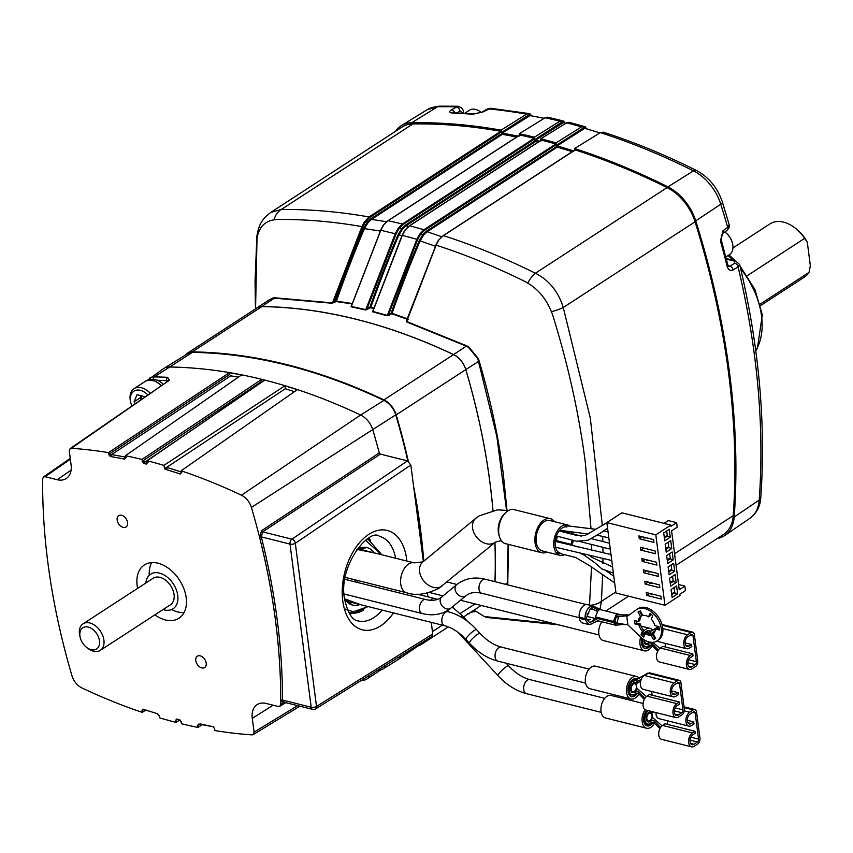 <?xml version="1.0" encoding="UTF-8"?>
<svg xmlns="http://www.w3.org/2000/svg" width="853" height="853" viewBox="0 0 853 853"><rect width="100%" height="100%" fill="white"/><g stroke="black" fill="none" stroke-linecap="round" stroke-linejoin="round"><path stroke-width="1.28" d="M200.21 655.84A6.749 4.51 -123 0 0 197.32 656.202A6.749 4.51 -123 0 0 196.265 662.472A6.749 4.51 -123 0 0 201.777 667.899A6.749 4.51 -123 0 0 204.677 667.526A6.749 4.51 -123 0 0 205.722 661.256A6.749 4.51 -123 0 0 200.21 655.84M121.584 515.276A6.749 4.51 -123 0 0 118.684 515.649A6.749 4.51 -123 0 0 117.639 521.908A6.749 4.51 -123 0 0 123.152 527.335A6.749 4.51 -123 0 0 126.052 526.962A6.749 4.51 -123 0 0 127.097 520.703A6.749 4.51 -123 0 0 121.584 515.276M154.883 614.874A31.753 21.208 -123 0 0 165.365 619.95A31.753 21.208 -123 0 0 178.991 618.201A31.753 21.208 -123 0 0 183.907 588.741A31.753 21.208 -123 0 0 157.997 563.215A31.753 21.208 -123 0 0 144.37 564.963A31.753 21.208 -123 0 0 137.642 588.346M151.61 562.607A31.753 21.208 -123 0 0 149.275 575.274M171.56 609.543A31.753 21.208 -123 0 0 177.701 611.921A31.753 21.208 -123 0 0 184.088 612.539M349.837 614.363A43.61 26.358 104.1 0 0 352.289 613.083M407.841 461.025A613.755 409.888 -123 0 0 395.739 414.846A17.092 11.42 -123 0 0 383.925 400.398A613.755 409.888 -123 0 0 286.672 365.116A613.755 409.888 -123 0 0 192.351 352.417A17.092 11.42 -123 0 0 187.799 353.622L164.117 368.24A17.742 11.857 57 0 1 168.841 367.003A614.416 410.325 57 0 1 263.257 379.702A614.416 410.325 57 0 1 360.616 415.027A17.742 11.857 57 0 1 372.878 430.019A614.416 410.325 57 0 1 379.265 452.922L380.353 454.105L407.446 460.897L410.826 465.024L295.319 543.276L316.506 706.433L432.759 633.971L431.255 622.381M229.606 374.478L230.736 375.821L111.572 454.606L108.821 454.329L229.606 374.478L229.372 372.708L241.58 374.915L125.402 455.726A611.079 408.097 57 0 1 141.961 459.436L142.44 461.665L144.946 461.516L144.093 463.51A606.984 405.367 57 0 1 145.074 463.755A606.984 405.367 57 0 1 146.066 464L148.027 462.294M142.302 461.238L261.903 381.227L261.658 379.372L264.729 380.139L147.249 460.769A611.079 408.097 57 0 1 163.925 465.375L164.565 468.777L285.297 388.744L284.902 385.769L297.239 389.704L181.124 470.803A611.079 408.097 57 0 1 241.431 495.22A14.416 9.628 57 0 1 251.39 507.407A611.079 408.097 57 0 1 280.712 704.333L279.773 706.284L278.185 706.465L266.253 703.48A21.261 14.192 -123 0 0 257.318 704.525A21.261 14.192 -123 0 0 252.285 718.354L254.077 732.141L253.17 734.614L252.04 734.881A611.079 408.097 57 0 1 214.956 730.573L214.498 728.409L213.005 726.66A3.807 2.42 99.4 0 0 213.421 726.809M202.236 724.794L197.885 727.428A611.079 408.097 57 0 1 181.465 723.749L180.985 721.467L179.269 719.665A606.984 405.367 57 0 1 177.296 719.175L177.627 719.303A3.807 2.292 104.2 0 0 177.978 719.346M280.712 704.333L283.143 702.851L280.744 700.153A1.269 0.661 180 0 1 282.514 700.057L284.177 702.062M280.744 700.153A611.079 408.097 -123 0 0 259.6 537.337L261.583 530.662L379.265 452.922M179.972 719.975L176.049 722.384A611.079 408.097 57 0 1 159.543 717.831L159.053 715.486L157.219 713.62A3.807 2.218 106.7 0 0 157.474 713.726A3.807 2.218 106.7 0 0 157.613 713.758M145.874 710.08L142.142 712.33A611.079 408.097 57 0 1 81.931 687.944A14.416 9.628 57 0 1 71.972 675.768A611.079 408.097 57 0 1 42.65 478.842L43.503 476.944L45.177 476.71L57.108 479.695A21.261 14.192 -123 0 0 66.417 478.405A21.261 14.192 -123 0 0 71.076 464.821L69.285 451.024L70.106 448.603L71.321 448.294A611.079 408.097 57 0 1 108.502 452.612L229.372 372.708M192.351 352.417L154.297 376.909A614 410.048 57 0 1 167.636 377.314L169.363 380.257L71.321 448.294M261.658 379.372L141.961 459.436M284.902 385.769L163.925 465.375M167.487 381.024A3.807 1.653 -7.4 0 0 166.719 380.737L169.363 380.257L70.106 448.603M284.241 702.275L283.143 702.851A1.269 0.981 74.5 0 1 283.633 702.115M181.124 470.803L181.22 472.807L180.282 474.033L181.828 472.199M125.402 455.726L125.498 457.901L124.57 459.095L126.201 457.325M108.821 454.329L108.502 452.612M147.249 460.769L147.334 462.891L146.396 464.064L147.334 462.891M199.89 724.336L197.736 725.636L197.885 727.428M177.968 719.388L175.857 720.135L176.049 722.384M144.008 709.472L142.003 710.688L142.142 712.33M192.789 429.517L145.522 461.644A607.954 406.017 57 0 1 146.503 461.889A607.954 406.017 57 0 1 147.345 462.091M110.368 456.515A3.807 2.42 -80.6 0 1 111.732 454.638L110.368 456.515A606.984 405.367 57 0 1 124.154 459.042A3.807 2.367 -78.7 0 1 125.508 457.197M124.154 459.042L125.498 457.901M164.565 468.777L166.143 469.555A606.984 405.367 57 0 1 180.186 474.001A3.807 2.164 -71.6 0 1 181.241 472.498M180.186 474.001L181.22 472.807M166.143 469.555A3.807 2.218 -73.3 0 1 167.604 467.7A607.954 406.017 57 0 1 181.209 471.997M165.823 467.359L167.604 467.7M157.219 713.62A606.984 405.367 57 0 1 143.176 709.174A3.807 2.164 108.4 0 0 143.389 709.269A3.807 2.164 108.4 0 0 143.624 709.323M157.816 713.854L143.389 709.269L142.003 710.688M179.802 719.847L179.759 719.825A3.807 2.303 103.9 0 1 179.599 719.793L177.627 719.303A3.807 2.292 104.2 0 1 177.296 719.175M213.005 726.66A606.984 405.367 57 0 1 199.207 724.133A3.807 2.367 101.3 0 0 199.613 724.282A3.807 2.367 101.3 0 0 200.05 724.304M213.463 726.82L200.05 723.877M175.857 720.135L176.539 719.068M199.144 724.208L197.736 725.636M198.728 724.08L197.789 725.199M143.005 709.12L142.035 710.293M142.44 461.665L143.752 463.403M108.939 454.702L110.261 456.494M147.185 380.417L163.797 368.443A17.742 11.857 57 0 1 164.117 368.24M400.825 655.797A17.742 11.857 57 0 1 397.647 659.902L420.625 644.175A17.092 11.42 -123 0 0 422.608 642.213M397.647 659.902A17.742 11.857 57 0 1 397.338 660.105L382.453 669.285A17.337 11.579 57 0 0 385.844 665.137M410.826 465.024L423.355 561.509A613.755 409.888 -123 0 0 414.547 493.716M427.939 596.833L427.46 593.102M432.759 633.971L431.874 636.445L315.578 708.928A3.807 2.57 -121.9 0 0 316.506 706.433A3.807 1.653 172.6 0 1 311.196 707.244L290.009 544.086L261.317 536.9A612.347 408.95 57 0 1 282.514 700.057L311.196 707.244A3.807 2.303 -75.9 0 0 312.646 709.387A3.807 3.807 0 0 0 315.578 708.928M380.353 454.105L262.671 531.856L261.317 536.9L259.6 537.337M167.636 377.314A2.538 1.695 92.8 0 0 166.708 380.641A611.462 408.352 -123 0 0 157.517 380.31M285.297 388.744L294.466 391.644M230.736 375.821L238.328 377.175M370.479 540.439A43.61 26.358 104.1 0 0 368.922 538.158M268.482 300.363L272.981 297.953L274.901 297.804L332.457 302.911L361.917 226.61L364.434 221.844L367.408 222.036L370.959 218.731L501.745 133.686L500.796 131.287A739.05 493.556 57 0 0 412.873 123.93A41.829 27.936 57 0 0 401.998 127.086L270.785 212.418M362.738 226.951L333.736 302.037L335.592 300.874A732.45 442.728 -75.9 0 1 363.623 228.252L367.334 222.089L365.18 222.356L362.738 226.951L361.917 226.61C332.755 221.503 304.286 219.136 276.489 219.488L273.952 219.839C264.526 221.364 258.875 227.495 257.02 238.211A18.126 9.234 -173.1 0 1 256.87 236.292C259.237 221.343 264.537 217.451 270.753 212.44L281.298 209.486C309.767 209.177 339.014 211.661 369.05 216.961L364.434 221.844L365.18 222.356L369.637 217.6L369.05 216.961L500.796 131.287M519.893 135.03L388.136 220.703L402.403 223.987L398.202 228.305L398.905 228.828L396.08 233.925L380.811 230.278L351.34 306.398L365.788 309.65L395.28 233.583L398.202 228.305L401.944 228.412L405.367 225.203L535.162 140.798L534.17 138.293A739.05 493.556 57 0 0 519.893 135.03L519.498 135.286M396.08 233.925L366.993 308.903L369.967 307.08A732.45 442.718 -75.9 0 1 398.116 234.596L401.838 228.476L398.905 228.775L402.957 224.606L402.403 223.987L534.17 138.293M589.519 605.353L591.502 567.181M591.545 550.164L591.46 544.417M591.001 528.679L585.286 462.145C579.048 413.94 568.141 364.743 552.552 314.565L551.39 311.697C546.325 299.094 538.467 289.562 527.804 283.111L525.779 281.906C495.902 267.064 466.005 254.812 436.118 245.152L406.678 321.496L466.74 345.849L468.83 346.99L478.309 358.601L479.151 361.022C490.475 399.481 498.536 437.258 503.334 474.343L507.002 510.286M508.569 544.417L507.706 584.913M474.055 610.13L484.355 616.559L553.97 623.682M575.231 149.925L443.453 235.62C474.065 245.515 504.709 258.054 535.407 273.227L667.089 187.596A739.05 493.556 57 0 0 575.231 149.925L574.783 150.181M556.295 144.637L424.527 230.331L420.326 234.65L423.141 234.308L426.607 231.099L556.678 146.513L555.761 144.008A739.05 493.556 57 0 0 541.42 140.116L541.005 140.382M538.232 142.046A735.883 491.445 -123 0 0 538.2 142.035A735.883 491.445 -123 0 0 535.716 141.417L405.921 225.821L408.406 226.44M255.964 308.594A17.742 11.857 57 0 1 256.892 307.89A17.742 11.857 57 0 1 261.786 306.547A614.821 410.592 57 0 1 453.561 354.581A17.742 11.857 57 0 1 465.823 369.584A614.821 410.592 57 0 1 492.991 510.425M506.522 510.211L496.872 436.608L477.851 358.825L468.489 347.363L466.442 346.211L406.401 321.858L406.7 320.621M494.953 542.465A614.821 410.592 57 0 1 495.017 581.682M507.226 584.998L508.1 544.299M352.001 303.913L336.189 301.557L332.201 303.273L274.666 298.177L269.761 299.52L256.892 307.89M408.203 319.598L391.74 313.733L387.091 315.781L372.601 311.782L372.857 310.716M373.657 308.53L370.511 307.762L365.521 310.012L351.084 306.76L351.308 305.8M405.154 230.033L407.212 227.783M572.246 151.695A735.883 491.445 -123 0 0 557.212 147.153L427.15 231.728L441.715 236.707M438.495 240.397L441.641 237.017M516.545 137.077A735.883 491.445 -123 0 0 502.332 134.326L371.545 219.37L386.537 221.737M383.509 225.128L385.268 223.123M541.42 140.116L409.653 225.8L423.984 229.692L555.761 144.008M667.089 187.596A41.829 27.936 57 0 1 695.067 221.801A739.05 493.556 57 0 1 733.228 515.639A41.829 27.936 57 0 1 723.44 534.5L676.077 565.304M527.804 283.111A18.126 8.093 113.7 0 1 535.407 273.227C549.033 280.147 558.32 291.577 563.257 307.506L590.308 418.045L602.325 525.405M602.655 575.189L601.418 601.354L599.99 609.394M602.698 536.334L602.826 541.538M602.911 547.306L602.954 552.669M602.943 558.395L602.9 563.47M470.12 612.678L475.025 611.217M556.678 146.513L557.212 147.153M535.162 140.798L535.716 141.417M501.745 133.686L502.332 134.326M373.092 310.407L402.349 235.353L372.868 311.42L387.358 315.407L416.84 239.277L402.349 235.353L405.228 230.043L409.237 226.088M257.02 238.211L255.559 308.861M473.383 610.556L475.43 611.036M469.513 613.36L470.046 612.731M351.564 305.459L380.651 230.385L383.562 225.139L380.566 230.278L383.306 225.171L387.731 220.98M380.257 231.035L364.423 228.615A731.842 442.355 104.1 0 0 336.413 301.173L352.161 303.497M406.924 320.365L435.926 245.248L438.602 240.429L435.83 245.131L438.293 240.439L443.006 235.918M417.629 239.629L388.531 314.725L391.207 313.062A732.45 442.728 -75.9 0 1 419.324 240.535L423.077 234.351L420.326 234.692L417.629 239.629L416.84 239.277L419.633 234.17L423.984 229.692L424.527 230.331M435.382 246.229L420.124 240.898A731.842 442.355 104.1 0 0 392.039 313.35L407.371 318.787M402.168 235.449L404.94 230.075A0.629 0.629 0 0 0 404.93 230.097L402.083 235.343L372.953 310.812M273.952 219.839A18.126 13.424 -87.9 0 1 281.298 209.486L412.873 123.93M256.87 236.292L255.058 281.17L255.463 308.925M695.067 221.801L563.257 307.506A18.126 4.212 166.2 0 1 551.39 311.697M615.845 591.971L601.418 601.354A18.126 11.089 -179.5 0 1 590.159 605.299M474.023 610.14L484.227 616.516L487.585 617.551M484.12 616.42L486.711 617.465L558.374 624.791M475.324 611.281L474.076 611.836M426.607 231.099L427.15 231.728L423.738 234.927L420.124 240.898L419.324 240.535M370.959 218.731L371.545 219.37L368.027 222.654L364.423 228.615L363.623 228.252M405.367 225.203L405.921 225.821L402.605 228.913L398.905 234.948A731.842 442.355 104.1 0 0 370.788 307.379L373.806 308.125M387.091 315.781L388.531 314.725L389.064 315.397M423.738 234.927L423.077 234.351L423.813 234.831M420.326 234.692L419.633 234.17L420.326 234.692M365.521 310.012L366.993 308.903L367.547 309.575M402.509 229.041L401.838 228.476L402.605 228.913M332.201 303.273L333.736 302.037L334.333 302.719M368.027 222.654L367.334 222.089L368.101 222.569M335.592 300.874L336.189 301.557L335.592 300.874M392.028 313.36L391.207 313.062L392.039 313.35M435.926 245.248L406.454 320.792M539.544 141.193A735.723 491.339 -123 0 0 538.04 140.809A735.723 491.339 -123 0 0 535.481 140.18L534.927 139.54L563.513 121.009L563.662 122.757M519.424 136.011L519.317 133.718L545.088 117.767L548.404 117.543M490.55 108.278L483.065 111.935L472.69 114.281A738.442 493.162 -123 0 0 452.367 113.012A3.807 2.559 92.3 0 1 453.433 112.713L473.82 113.982L481.913 112.159L487.084 109.088L490.55 108.278L529.116 113.588L526.6 114.142L501.106 130.146L501.585 132.471L530.193 113.982L530.353 115.677M529.116 113.588L530.193 113.982M517.931 136.171A735.723 491.339 -123 0 0 502.172 133.111L501.585 132.471M540.93 141.044L540.823 138.783L566.595 122.832L569.921 122.619M547.573 117.202L563.513 121.009L559.931 121.169L534.426 137.184L534.927 139.54M569.186 122.288L585.179 126.788L581.522 126.884L556.028 142.909L556.508 145.287L585.179 126.788L585.275 128.664M574.719 150.778L574.602 148.55L600.373 132.62L603.785 132.45M573.461 150.906A735.723 491.339 -123 0 0 557.041 145.927L556.508 145.287M599.872 132.929A734.945 490.816 -123 0 0 584.934 128.419L585.019 127.417M717.245 538.531A41.68 27.829 -123 0 0 724.815 535.471A41.68 27.829 -123 0 0 734.198 516.993A738.89 493.46 -123 0 0 695.739 220.863A41.68 27.829 -123 0 0 667.952 186.882A738.89 493.46 -123 0 0 574.602 148.55M556.028 142.909A738.89 493.46 -123 0 0 540.823 138.783M534.426 137.184A738.89 493.46 -123 0 0 519.317 133.718M501.106 130.146A738.89 493.46 -123 0 0 411.764 122.725A41.68 27.829 -123 0 0 401.347 125.636A41.68 27.829 -123 0 0 395.493 131.319M452.367 113.012C449.232 112.745 448.849 111.722 451.226 109.952L457.997 106.252L439.498 106.156A7.602 5.225 89.1 0 0 437.525 106.764L411.764 122.725M728.153 265.752L729.923 266.189A3.807 2.623 58.6 0 1 733.175 269.889C730.307 271.19 728.238 269.847 726.98 265.859A738.442 493.162 -123 0 0 720.433 240.93L722.917 230.822L727.684 227.314L729.23 224.84L722.416 202.129A7.602 2.186 -17.4 0 1 720.774 204.251L695.739 220.863M564.985 123.003L563.545 121.03M531.59 115.827L530.225 114.003M586.608 128.824L585.211 126.809M760.78 497.736C760.226 506.426 756.622 513.261 749.968 518.261A40.965 27.36 -123 0 0 759.202 500.093A7.602 4.254 4.2 0 0 760.78 497.736C766.058 423.642 759.031 345.923 739.679 264.579L738.08 266.904L733.175 269.889M563.375 121.361L563.577 122.651M530.054 114.345L530.246 115.592M557.041 145.927L585.009 128.153M584.998 127.289L585.169 128.408M463.574 113.225L463.392 111.807A3.807 1.653 172.6 0 1 462.635 112.98L459.959 111.039A3.807 2.655 -123.1 0 0 455.982 106.86A738.176 492.981 -123 0 0 437.525 106.764A40.965 27.36 -123 0 0 427.289 109.621L401.347 125.636M729.923 266.189L734.828 263.204L734.22 261.061A3.807 2.303 -75.9 0 1 735.499 260.815L726.223 258.491M454.82 112.767A3.807 2.655 -123.1 0 0 451.226 109.952M473.82 113.982A3.807 2.516 94.8 0 0 472.69 114.281M481.913 112.159A3.807 2.484 59.3 0 1 483.065 111.935M487.084 109.088A3.807 2.484 59.3 0 1 488.247 108.864A738.176 492.981 -123 0 1 526.6 114.142M722.917 230.822A3.807 2.538 53.7 0 1 722.331 233.829L721.243 239.821A3.807 1.216 164.5 0 1 720.433 240.93M721.243 239.821L727.79 264.739A3.807 1.301 166.1 0 1 726.98 265.859M603.124 132.119C634.205 142.142 665.265 154.894 696.315 170.397A7.602 3.743 116.5 0 0 693.468 170.856A40.965 27.36 -123 0 1 720.774 204.251A738.176 492.981 -123 0 1 727.684 227.314A3.807 2.538 53.7 0 1 727.097 230.331L727.097 230.331C729.422 227.634 730.136 225.8 729.23 224.829M734.828 263.204A3.807 2.623 58.6 0 1 738.08 266.904A738.176 492.981 -123 0 1 759.202 500.093L734.198 516.993M747.271 275.679L804.646 238.371L807.322 242.401A28.522 19.043 -123 0 0 796.702 229.286L795.55 228.369A31.689 21.165 -123 0 0 783.587 222.143A31.689 21.165 -123 0 0 769.982 223.881L732.94 247.967M804.646 238.371A31.689 21.165 -123 0 0 795.55 228.369M760.588 305.598L804.539 277.012A31.689 21.165 -123 0 0 809.06 272.342L760.204 304.116M807.322 242.401L810.35 265.741L809.06 272.342M481.017 112.244L481.305 112.479A14.32 9.564 -123 0 0 481.017 112.244A14.32 9.564 -123 0 0 469.459 110.218L464.704 113.3M725.828 256.956L729.582 254.514A14.32 9.564 -123 0 0 732.418 243.126A14.32 9.564 -123 0 0 725.519 232.528A14.32 9.564 -123 0 0 724.826 231.995M732.418 243.126L732.205 242.327A12.55 8.381 -123 0 0 726.159 233.04L725.519 232.528M408.32 461.26A614.352 410.282 -123 0 0 396.176 414.889A17.742 11.857 -123 0 0 383.914 399.886A614.352 410.282 -123 0 0 192.224 351.884A17.742 11.857 -123 0 0 187.34 353.227L256.945 307.954A17.742 11.857 57 0 1 261.839 306.622A614.352 410.282 57 0 1 453.519 354.624A17.742 11.857 57 0 1 465.791 369.626A614.352 410.282 57 0 1 492.949 510.425M494.911 542.497A614.352 410.282 57 0 1 494.964 581.671M423.792 561.146A614.352 410.282 -123 0 0 413.556 486.093M418.141 645.881A17.742 11.857 -123 0 0 420.785 644.772A17.742 11.857 -123 0 0 423.642 641.563M187.34 353.227A17.742 11.857 -123 0 0 185.25 355.189M145.831 583.025A20.6 13.755 57 0 1 150.608 574.208A20.6 13.755 57 0 1 159.447 573.077A20.6 13.755 57 0 1 176.262 589.636A20.6 13.755 57 0 1 173.074 608.754A20.6 13.755 57 0 1 164.224 609.884A20.6 13.755 57 0 1 163.072 609.543M80.299 637.841L79.926 636.423A15.812 10.567 57 0 1 83.05 623.852A15.812 10.567 57 0 1 89.842 622.978A15.812 10.567 57 0 1 102.755 635.688A15.812 10.567 57 0 1 100.302 650.37A15.812 10.567 57 0 1 93.51 651.234A15.812 10.567 57 0 1 87.539 648.131L86.388 647.203A12.646 8.445 57 0 1 80.299 637.841A12.646 8.445 57 0 1 88.232 627.094A12.646 8.445 57 0 1 99.47 640.838A12.646 8.445 57 0 1 91.164 649.687A12.646 8.445 57 0 1 86.388 647.203M83.05 623.852L153.22 578.217A15.812 10.567 57 0 1 160.001 577.353A15.812 10.567 57 0 1 172.914 590.063A15.812 10.567 57 0 1 170.461 604.745L100.302 650.37M601.823 532.315L588.218 540.173L576.767 541.26L556.401 536.004M613.403 573.163L601.983 568.983L594.829 562.713L584.06 555.047L580.68 553.48M345.262 577.225A15.407 9.308 104.1 0 0 346.499 577.694L406.604 592.75C415.72 596.023 426.575 594.477 439.146 588.112L495.433 542.071L501.319 540.621M546.848 552.062A17.561 10.609 -75.9 0 1 541.751 552.723A17.561 10.609 -75.9 0 1 535.066 542.817A17.561 10.609 -75.9 0 1 539 525.309A17.561 10.609 -75.9 0 1 550.281 518.667A17.561 10.609 -75.9 0 1 554.471 521.652M541.751 552.723L505.53 543.649A17.561 10.609 -75.9 0 1 498.845 533.743A17.561 10.609 -75.9 0 1 502.79 516.236A17.561 10.609 -75.9 0 1 514.06 509.593L550.281 518.667M573.269 532.592A15.674 9.468 -75.9 0 1 573.461 533.754A15.674 9.468 -75.9 0 1 573.504 534.159M573.28 540.429A15.674 9.468 -75.9 0 1 572.128 544.854M564.601 554.642A15.674 9.468 -75.9 0 1 559.867 555.324A15.674 9.468 -75.9 0 1 553.896 546.474A15.674 9.468 -75.9 0 1 557.414 530.843A15.674 9.468 -75.9 0 1 567.49 524.915A15.674 9.468 -75.9 0 1 570.348 526.568M559.867 555.324L542.209 550.899A15.674 9.468 -75.9 0 1 536.238 542.05A15.674 9.468 -75.9 0 1 539.757 526.418A15.674 9.468 -75.9 0 1 549.822 520.49L567.49 524.915M560.4 553.224A13.52 8.167 -75.9 0 1 555.25 545.6A13.52 8.167 -75.9 0 1 558.278 532.123A13.52 8.167 -75.9 0 1 566.968 527.005M571.649 532.389A13.52 8.167 -75.9 0 1 571.968 533.743M557.34 536.238A13.52 8.167 -75.9 0 1 556.273 540.525M572.022 540.045A13.52 8.167 -75.9 0 1 570.881 544.427M587.099 613.254A4.116 2.495 104.1 0 0 588.687 616.836L595.671 618.585M616.25 616.335A4.116 2.495 104.1 0 0 614.501 620.579A4.116 2.495 104.1 0 0 616.111 623.703A4.116 2.495 104.1 0 0 617.188 623.607M590.521 619.299A7.229 4.372 -75.9 0 1 587.93 619.854A7.229 4.372 -75.9 0 1 586.693 619.171M593.955 609.66L590.681 608.85A4.116 2.495 104.1 0 0 590.297 608.797M644.633 640.102A4.116 2.495 104.1 0 0 644.665 641.264A4.116 2.495 104.1 0 0 646.233 643.588A4.116 2.495 104.1 0 0 648.952 641.914M633.331 684.063A4.116 2.495 104.1 0 0 631.209 688.296A4.116 2.495 104.1 0 0 632.809 691.73A4.116 2.495 104.1 0 0 634.291 691.42A4.116 2.495 104.1 0 0 636.413 687.177A4.116 2.495 104.1 0 0 634.813 683.743A4.116 2.495 104.1 0 0 633.331 684.063M346.318 601.077A7.229 4.372 104.1 0 0 346.659 601.194L444.626 625.729C451.941 627.584 459.053 632.169 465.973 639.462L469.406 643.183C477.957 652.396 487.447 658.377 497.864 661.139L585.585 683.114M648.952 713.321A4.116 2.495 104.1 0 0 646.83 717.554A4.116 2.495 104.1 0 0 648.429 720.998A4.116 2.495 104.1 0 0 649.901 720.678A4.116 2.495 104.1 0 0 652.023 716.445A4.116 2.495 104.1 0 0 650.423 713.001A4.116 2.495 104.1 0 0 648.952 713.321M356.799 582.279A7.229 4.372 -75.9 0 1 358.409 580.68M641.435 640.87A7.602 4.596 -75.9 0 0 641.509 642.426A7.602 4.596 104.1 0 0 644.41 646.723A7.602 4.596 104.1 0 0 645.806 646.723M644.516 648.344A9.191 5.555 104.1 0 0 647.32 647.555A9.191 5.555 104.1 0 0 649.805 644.964M641.861 638.172A9.191 5.555 -75.9 0 0 641.499 643.322A9.191 5.555 104.1 0 0 644.996 648.504A9.191 5.555 104.1 0 0 648.301 647.8A9.191 5.555 104.1 0 0 650.946 644.964M640.646 637.116A11.601 7.016 -75.9 0 0 639.995 644.292A11.601 7.016 104.1 0 0 644.42 650.839A11.601 7.016 104.1 0 0 648.579 649.954A11.601 7.016 104.1 0 0 652.268 645.774M659.827 648.408L652.822 642.298M665.553 647.032L665.073 643.322M696.368 661.683A2.228 1.343 -75.9 0 1 695.227 664.583L691.719 666.865A5.246 3.177 -75.9 0 1 689.832 667.27A5.246 3.177 -75.9 0 1 687.795 662.888A5.246 3.177 -75.9 0 1 690.503 657.492L693.031 655.84L692.775 653.846L662.898 646.371L660.361 648.013A7.474 4.521 104.1 0 0 656.511 655.701A7.474 4.521 104.1 0 0 659.412 661.949L689.299 669.434A7.474 4.521 104.1 0 0 691.975 668.859L695.494 666.577A4.457 2.698 104.1 0 0 697.754 660.776L694.363 634.664A4.457 2.698 104.1 0 0 692.668 632.148A4.457 2.698 104.1 0 0 691.069 632.489L687.55 634.771A7.474 4.521 104.1 0 0 683.701 642.469A7.474 4.521 104.1 0 0 686.601 648.706A7.474 4.521 104.1 0 0 689.288 648.131L691.815 646.489L691.559 644.495L689.032 646.147A5.246 3.177 -75.9 0 1 687.145 646.542A5.246 3.177 -75.9 0 1 685.108 642.16A5.246 3.177 -75.9 0 1 687.806 636.764L691.325 634.483A2.228 1.343 -75.9 0 1 692.124 634.312A2.228 1.343 -75.9 0 1 692.977 635.57L696.368 661.683L688.638 659.753M654.08 633.097L652.172 634.163M654.752 631.103L650.636 633.886L650.327 631.54L658.633 626.539M691.559 644.495L685.087 642.874M659.028 627.627L657.674 627.296A7.474 4.521 104.1 0 0 656.618 628.171M655.253 630.047A7.474 4.521 104.1 0 0 654.112 633.054M653.814 635.048A7.474 4.521 104.1 0 0 653.856 636.86M656.607 641.2A7.474 4.521 104.1 0 0 656.725 641.232L686.601 648.706M657.674 627.296L658.772 626.582M647.278 633.086L650.327 631.54A9.191 5.555 -75.9 0 0 648.973 630.591M657.716 651.212L652.161 645.668L648.888 645.465A7.293 4.404 -75.9 0 1 648.077 646.105A7.293 4.404 -75.9 0 1 645.465 646.659A7.293 4.404 -75.9 0 1 642.863 638.94M644.228 635.432A7.293 4.404 -75.9 0 1 644.804 634.589M644.09 639.771A5.054 3.06 104.1 0 0 646.009 644.495A5.054 3.06 104.1 0 0 647.822 644.111A5.054 3.06 -75.9 0 0 648.621 643.418L649.634 642.757L651.852 643.322L658.356 650.093M601.887 621.773A11.601 7.016 -75.9 0 0 598.849 633.992A11.601 7.016 104.1 0 0 603.274 640.539L644.42 650.839M643.29 631.721A11.601 7.016 -75.9 0 1 650.05 628.341A11.601 7.016 -75.9 0 1 652.673 630.132M643.279 634.621A9.191 5.555 -75.9 0 1 649.464 630.676A9.191 5.555 -75.9 0 1 650.743 631.295M643.333 634.675A7.602 4.596 -75.9 0 1 648.099 631.966A7.602 4.596 -75.9 0 1 648.717 632.201M649.634 642.757L648.621 643.418L648.888 645.465M692.775 653.846L690.248 655.499A7.474 4.521 104.1 0 0 686.388 663.186A7.474 4.521 104.1 0 0 689.299 669.434M618.532 616.719L617.103 622.978L617.38 625.036L615.727 625.238L613.648 622.573L595.522 618.041L597.601 620.707L615.727 625.249M600.789 609.788L594.115 606.387L587.461 604.617A9.511 5.747 -75.9 0 0 584.049 605.353A9.511 5.747 -75.9 0 0 579.166 617.124L585.041 618.596C584.934 613.403 586.565 609.479 589.935 606.824L591.14 606.227L598.326 610.076L595.383 616.911L613.499 621.442L614.949 620.749L616.324 616.964L626.688 615.802L627.872 624.865L639.793 636.274A18.702 12.486 -123 0 0 649.048 641.946A18.702 12.486 -123 0 0 657.066 640.912A18.702 12.486 -123 0 0 659.966 623.564A18.702 12.486 -123 0 0 644.708 608.541A18.702 12.486 -123 0 0 636.679 609.564A18.702 12.486 -123 0 0 636.349 609.788L627.669 616.047L626.688 615.802L628.117 614.874L616.058 614.906L616.324 616.964M598.326 610.076L600.373 609.639L618.5 614.181L616.058 614.906L613.499 621.442M621.794 614.896L618.5 614.181M657.066 640.912L658.495 639.995A18.702 12.486 -123 0 0 661.384 622.637A18.702 12.486 -123 0 0 646.126 607.613A18.702 12.486 -123 0 0 638.108 608.637A18.702 12.486 -123 0 0 637.777 608.871M594.594 618.318L591.875 621.773L589.274 622.327L586.587 618.67L585.435 618.382M585.041 618.596L586.48 617.817L590.191 608.861L591.406 608.317L597.057 611.302M593.347 606.099L591.14 606.227L591.406 608.317M596.108 619.534L593.027 620.771L593.304 622.871L592.131 623.81L588.719 624.535L585.19 619.736L579.304 618.265A9.511 5.747 -75.9 0 0 582.844 623.063L588.719 624.535M645.209 633.63L646.627 632.702A10.844 7.24 -123 0 0 649.559 633.992A10.844 7.24 -123 0 0 652.332 634.131L650.903 635.058L653.43 639.558L655.754 638.502L653.227 633.992A10.844 7.24 -123 0 0 655.339 629.002L659.337 630.004L658.9 626.614L654.901 625.612A10.844 7.24 -123 0 0 651.308 619.182L652.79 615.685L650.018 613.35L648.547 616.847A10.844 7.24 -123 0 0 642.842 615.429L640.326 610.919L638.001 611.985L640.518 616.484A10.844 7.24 -123 0 0 638.407 621.474L634.408 620.472L634.845 623.874L638.844 624.876A10.844 7.24 -123 0 0 642.437 631.295L640.966 634.803L643.727 637.138L645.209 633.63A10.844 7.24 -123 0 0 648.131 634.92A10.844 7.24 -123 0 0 650.903 635.058M659.166 628.682L656.767 628.075L655.339 629.002M638.844 624.876L640.272 623.948A10.844 7.24 -123 0 0 643.866 630.367L642.437 631.295M640.518 616.484L641.936 615.557A10.844 7.24 -123 0 0 639.835 620.547L638.407 621.474M648.547 616.847L649.965 615.93L650.786 613.989M580.403 617.433L579.304 618.265M586.587 618.67L585.19 619.736M593.304 622.871L598.209 620.856M596.546 617.199L595.522 618.041M628.992 615.098L628.117 614.874M652.332 634.131L654.848 638.641L655.626 638.279M639.547 611.27L641.936 615.557M636.007 620.877L636.274 622.946L640.272 623.948M643.866 630.367L642.384 633.875L644.388 635.56M627.872 624.865L616.282 623.031M624.897 624.343L617.38 625.036M617.103 622.978L615.034 621.432L613.648 622.573M636.274 622.946L634.845 623.874M642.384 633.875L640.966 634.803M654.848 638.641L653.43 639.558M641.317 679.244L635.037 682.837M628 689.011A7.602 4.596 -75.9 0 0 628.085 690.578A7.602 4.596 104.1 0 0 630.985 694.875A7.602 4.596 104.1 0 0 632.382 694.875M631.092 696.496A9.191 5.555 104.1 0 0 633.896 695.707A9.191 5.555 104.1 0 0 636.381 693.116M637.308 679.436A9.191 5.555 -75.9 0 0 636.039 678.828A9.191 5.555 -75.9 0 0 630.132 682.304A9.191 5.555 -75.9 0 0 628.075 691.463A9.191 5.555 104.1 0 0 631.572 696.656A9.191 5.555 104.1 0 0 634.877 695.952A9.191 5.555 104.1 0 0 637.522 693.105M639.249 678.274A11.601 7.016 -75.9 0 0 636.626 676.482A11.601 7.016 -75.9 0 0 629.173 680.875A11.601 7.016 -75.9 0 0 626.571 692.444A11.601 7.016 104.1 0 0 630.985 698.991A11.601 7.016 104.1 0 0 635.154 698.095A11.601 7.016 104.1 0 0 638.844 693.926M646.403 696.56L636.839 688.222L636.253 683.701L640.678 681.227M652.129 695.184L651.649 691.463M682.944 709.835A2.228 1.343 -75.9 0 1 681.803 712.735L678.295 715.017A5.246 3.177 -75.9 0 1 676.408 715.422A5.246 3.177 -75.9 0 1 674.371 711.039A5.246 3.177 -75.9 0 1 677.079 705.634L679.606 703.992L679.351 701.998L649.474 694.513L646.937 696.165A7.474 4.521 104.1 0 0 643.087 703.853A7.474 4.521 104.1 0 0 645.988 710.101L675.864 717.576A7.474 4.521 104.1 0 0 678.551 717.01L682.069 714.718A4.457 2.698 104.1 0 0 684.33 708.928L680.939 682.816A4.457 2.698 104.1 0 0 679.244 680.299A4.457 2.698 104.1 0 0 677.634 680.641L674.126 682.922A7.474 4.521 104.1 0 0 670.277 690.61A7.474 4.521 104.1 0 0 673.177 696.858A7.474 4.521 104.1 0 0 675.864 696.283L678.391 694.641L678.135 692.647L675.608 694.289A5.246 3.177 -75.9 0 1 673.721 694.694A5.246 3.177 -75.9 0 1 671.684 690.312A5.246 3.177 -75.9 0 1 674.382 684.916L677.9 682.635A2.228 1.343 -75.9 0 1 678.7 682.464A2.228 1.343 -75.9 0 1 679.553 683.722L682.944 709.835L675.213 707.894M636.839 688.222L635.197 691.57A5.054 3.06 -75.9 0 1 634.397 692.252A5.054 3.06 104.1 0 1 632.585 692.647A5.054 3.06 104.1 0 1 630.612 688.424A5.054 3.06 104.1 0 1 633.225 683.221A5.054 3.06 -75.9 0 1 634.056 682.848L636.253 683.701M678.135 692.647L671.663 691.026M674.126 682.922L644.25 675.437A7.474 4.521 104.1 0 0 640.39 683.136A7.474 4.521 104.1 0 0 643.301 689.373L673.177 696.858M644.25 675.437L649.357 672.814L679.244 680.299M634.056 682.848L633.8 680.801L646.425 674.019M644.292 699.364L638.737 693.82L635.496 693.574A7.293 4.404 -75.9 0 1 634.653 694.246A7.293 4.404 -75.9 0 1 632.041 694.811A7.293 4.404 -75.9 0 1 629.205 688.723A7.293 4.404 -75.9 0 1 632.958 681.227A7.293 4.404 104.1 0 1 633.8 680.801M636.626 676.482L595.479 666.182A11.601 7.016 -75.9 0 0 588.026 670.575A11.601 7.016 -75.9 0 0 585.425 682.144A11.601 7.016 104.1 0 0 589.85 688.691L630.985 698.991M635.538 678.732A9.191 5.555 -75.9 0 1 636.882 679.702M629.29 683.871A7.602 4.596 -75.9 0 1 634.675 680.118A7.602 4.596 -75.9 0 1 635.293 680.342M635.464 693.606L635.197 691.57L636.21 690.909L638.428 691.474L644.932 698.244M679.351 701.998L676.813 703.64A7.474 4.521 104.1 0 0 672.964 711.338A7.474 4.521 104.1 0 0 675.864 717.576M662.024 725.818L652.449 717.48L650.818 720.828A5.054 3.06 -75.9 0 1 650.018 721.521A5.054 3.06 104.1 0 1 648.195 721.905A5.054 3.06 104.1 0 1 646.233 717.682A5.054 3.06 104.1 0 1 648.845 712.479A5.054 3.06 -75.9 0 1 649.677 712.106L650.658 712.095M643.62 718.279A7.602 4.596 -75.9 0 0 643.706 719.836A7.602 4.596 104.1 0 0 646.595 724.133A7.602 4.596 104.1 0 0 648.003 724.133M646.713 725.754A9.191 5.555 104.1 0 0 649.517 724.965A9.191 5.555 104.1 0 0 652.001 722.374M646.702 710.272A9.191 5.555 -75.9 0 0 643.695 720.732A9.191 5.555 104.1 0 0 647.192 725.914A9.191 5.555 104.1 0 0 650.498 725.21A9.191 5.555 104.1 0 0 653.142 722.374M645.081 709.685A11.601 7.016 -75.9 0 0 642.192 721.702A11.601 7.016 104.1 0 0 646.606 728.249A11.601 7.016 104.1 0 0 650.775 727.364A11.601 7.016 104.1 0 0 654.464 723.184M652.449 717.48L651.863 712.959L653.59 711.999M667.75 724.442L667.27 720.732M698.554 739.093A2.228 1.343 -75.9 0 1 697.423 741.993L693.915 744.274A5.246 3.177 -75.9 0 1 692.028 744.68A5.246 3.177 -75.9 0 1 689.992 740.297A5.246 3.177 -75.9 0 1 692.7 734.902L695.227 733.249L694.971 731.256L665.084 723.781L662.557 725.423A7.474 4.521 104.1 0 0 658.708 733.111A7.474 4.521 104.1 0 0 661.608 739.359L691.484 746.844A7.474 4.521 104.1 0 0 694.171 746.268L697.679 743.987A4.457 2.698 104.1 0 0 699.95 738.186L696.56 712.074A4.457 2.698 104.1 0 0 694.854 709.557A4.457 2.698 104.1 0 0 693.254 709.899L689.746 712.18A7.474 4.521 104.1 0 0 685.887 719.879A7.474 4.521 104.1 0 0 688.797 726.116A7.474 4.521 104.1 0 0 691.484 725.551L694.011 723.898L693.756 721.905L691.218 723.557A5.246 3.177 -75.9 0 1 689.341 723.952A5.246 3.177 -75.9 0 1 687.305 719.569A5.246 3.177 -75.9 0 1 690.002 714.174L693.521 711.892A2.228 1.343 -75.9 0 1 694.321 711.722A2.228 1.343 -75.9 0 1 695.163 712.98L698.554 739.093L690.834 737.163M650.498 712.063L651.863 712.959M693.756 721.905L687.283 720.284M656 712.607A7.474 4.521 104.1 0 0 658.921 718.642L688.797 726.116M659.913 728.622L654.358 723.077L651.074 722.875A7.293 4.404 -75.9 0 1 650.274 723.515A7.293 4.404 -75.9 0 1 647.662 724.069A7.293 4.404 -75.9 0 1 644.815 718.194A7.293 4.404 -75.9 0 1 648.312 710.677M643.119 703.458L611.1 695.44A11.601 7.016 -75.9 0 0 603.647 699.833A11.601 7.016 -75.9 0 0 601.045 711.402A11.601 7.016 104.1 0 0 605.47 717.949L646.606 728.249M644.911 713.14A7.602 4.596 -75.9 0 1 647.032 710.357M651.074 722.875L650.818 720.828L651.831 720.167L654.048 720.732L660.553 727.502M694.971 731.256L692.433 732.908A7.474 4.521 104.1 0 0 688.584 740.596A7.474 4.521 104.1 0 0 691.484 746.844M615.983 593.016L606.835 522.58L621.869 512.813L670.853 525.075L655.818 534.852L664.967 605.278L615.983 593.016M646.617 595.373L661.31 599.051L660.947 596.226L646.254 592.536L646.617 595.373L649.655 593.389M645.145 584.049L659.849 587.728L659.476 584.902L644.783 581.213L645.145 584.049L648.195 582.066M643.674 572.726L658.377 576.404L658.004 573.579L643.311 569.889L643.674 572.726L646.723 570.742M642.213 561.402L656.906 565.081L656.533 562.255L641.84 558.566L642.213 561.402L645.252 559.429M640.742 550.078L655.435 553.757L655.061 550.931L640.368 547.242L640.742 550.078L643.78 548.106M639.27 538.755L653.963 542.433L653.59 539.608L638.897 535.919L639.27 538.755L642.309 536.782M606.835 522.58L655.818 534.852M677.634 593.848L676.6 585.926L671.066 589.53L672.1 597.452L677.634 593.848L673.753 592.494L671.631 593.88M676.162 582.524L675.128 574.602L669.594 578.206L670.629 586.128L676.162 582.524L672.281 581.17L670.159 582.556M674.691 571.201L673.657 563.279L668.123 566.882L669.157 574.805L674.691 571.201L670.81 569.847L668.688 571.233M673.22 559.877L672.196 551.955L666.651 555.559L667.686 563.481L673.22 559.877L669.349 558.523L667.217 559.909M671.748 548.554L670.725 540.631L665.18 544.235L666.214 552.158L671.748 548.554L667.878 547.2L665.745 548.586M670.277 537.23L669.253 529.308L663.709 532.912L664.743 540.834L670.277 537.23L666.406 535.876L664.274 537.262M664.967 605.278L680.001 595.511L679.83 594.264L685.449 590.607L684.863 586.075L679.244 589.732L671.599 530.854L677.218 527.197L676.621 522.665L671.012 526.322L670.853 525.075M671.737 594.69L674.734 592.739L674.062 587.578M670.266 583.367L673.262 581.415L672.59 576.255M668.795 572.043L671.791 570.092L671.119 564.931M667.323 560.72L670.319 558.768L669.648 553.608M665.852 549.396L668.848 547.445L668.187 542.284M664.38 538.072L667.387 536.121L666.715 530.961M664.018 523.369L668.304 520.586L676.621 522.665M678.561 584.508L684.863 586.075M672.239 593.485L671.556 593.315M670.767 582.162L670.085 581.991M669.296 570.838L668.613 570.668M667.824 559.515L667.142 559.344M666.353 548.191L665.681 548.021M664.882 536.868L664.21 536.697M646.67 537.87L643.727 537.976L643.61 537.102M649.613 560.517L646.659 560.624L646.553 559.749M651.074 571.841L648.131 571.947L648.024 571.073M652.545 583.164L649.602 583.271L649.496 582.396M654.016 594.488L651.074 594.594L650.967 593.72M370.021 674.99A17.113 11.43 57 0 1 366.801 679.095A17.113 11.43 57 0 1 361.405 680.363M163.083 384.085A15.844 10.577 -123 0 0 155.641 379.681A15.844 10.577 -123 0 0 150 379.937M141.417 399.119A9.042 6.035 57 0 1 141.235 398.106A9.042 6.035 57 0 1 141.235 395.781M131.82 405.783A15.087 10.076 57 0 1 130.925 403.16A15.087 10.076 57 0 1 130.477 400.899A15.087 10.076 57 0 1 135.339 390.461A15.087 10.076 57 0 1 147.697 394.758M130.925 403.16L130.68 402.243A17.113 11.43 57 0 1 130.168 399.684A17.113 11.43 57 0 1 134.07 388.648A17.113 11.43 57 0 1 150.085 393.105M144.903 396.698L137.045 394.726L134.06 401.795L135.041 403.544M141.044 395.728L140.159 397.829L134.06 401.795M140.159 397.829L141.022 399.385M367.057 551.091L358.356 548.746M355.264 579.891A29.663 17.934 -75.9 0 1 354.571 581.714M393.521 612.923A51.212 30.953 -75.9 0 1 342.767 600.885A51.212 30.953 -75.9 0 1 368.784 534.362A51.212 30.953 -75.9 0 1 406.689 559.323A51.212 30.953 -75.9 0 1 406.881 561.061M395.643 558.246A43.61 26.358 104.1 0 0 379.446 536.334C369.957 527.559 338.246 564.761 344.441 598.433C347.597 612.859 352.204 620.355 358.26 620.931A43.61 26.358 104.1 0 0 382.176 610.087M241.431 495.22L360.616 415.027L383.925 400.398M144.093 463.51A3.807 2.303 -76.1 0 1 145.522 461.644M395.739 414.846L251.39 507.407M70.341 459.213L45.177 476.71M57.108 479.695L71.066 470.238M252.285 718.354L273.131 705.196M254.077 732.141L297.633 705.623M146.066 464A3.807 2.292 -75.8 0 1 147.356 462.241M111.732 454.638A607.954 406.017 57 0 1 125.508 457.155M179.269 719.665A3.807 2.303 103.9 0 0 179.599 719.793L179.866 719.868M166.825 381.494L166.719 380.737M149.371 378.316A17.337 11.579 57 0 1 154.297 376.909A2.538 1.727 90.7 0 0 153.284 379.35M261.583 530.662A1.269 0.821 -123.4 0 0 262.671 531.856L291.897 539.171L407.446 460.897M291.897 539.171A3.807 2.303 104.1 0 0 290.009 544.086A3.807 1.653 172.6 0 0 295.319 543.276A3.807 2.506 -124.1 0 0 291.897 539.171M466.74 345.849L453.561 354.581M479.151 361.022L465.823 369.584M507.961 582.77L505.349 584.273M274.901 297.804L261.786 306.547M534.724 138.911L402.957 224.606M501.383 131.927L369.637 217.6M475.185 611.249L474.065 611.974M674.574 553.778L733.228 515.639M401.934 235.695L398.116 234.596M380.651 230.385L351.415 305.864M565.848 123.301A734.945 490.816 -123 0 0 563.343 122.672L563.406 122.384M755.737 350.626A70.149 46.84 -123 0 0 761.548 316.005A70.149 46.84 -123 0 0 740.628 268.61M733.132 260.229A70.149 46.84 -123 0 0 728.046 255.505M544.161 118.343A734.945 490.816 -123 0 0 530.044 115.624L502.172 133.111M563.343 122.672L535.481 140.18M600.373 132.62A738.176 492.981 -123 0 1 693.468 170.856L667.952 186.882M581.522 126.884A738.176 492.981 -123 0 0 566.595 122.832M559.931 121.169A738.176 492.981 -123 0 0 545.088 117.767M544.246 118.29L530.001 115.613M459.959 111.039L457.133 112.873M734.22 261.061L726.372 259.099M453.519 354.624L383.914 399.886M465.791 369.626L396.176 414.889M475.004 603.903L460.183 613.552M442.334 625.153L432.45 631.583M261.839 306.622L192.224 351.884M442.451 585.68A15.407 11.43 50.5 0 1 441.683 586.246A15.407 11.43 50.5 0 1 423.44 580.552A15.407 11.43 50.5 0 1 422.875 561.892L414.089 562.863A15.407 9.308 104.1 0 0 408.555 564.046A15.407 9.308 104.1 0 0 400.622 579.891A15.407 9.308 104.1 0 0 406.604 592.75M422.875 561.892L475.846 518.293A15.407 11.43 50.5 0 0 476.411 536.942A15.407 11.43 50.5 0 0 494.655 542.636A15.407 11.43 50.5 0 0 495.433 542.071M505.125 513.175A15.407 9.308 104.1 0 0 499.346 536.281M442.099 596.695A7.229 5.363 50.5 0 0 441.737 596.961L440.468 597.889C436.725 600.384 431.821 600.938 425.754 599.552A7.229 4.372 104.1 0 0 423.163 600.107A7.229 4.372 104.1 0 0 419.441 607.528A7.229 4.372 104.1 0 0 422.246 613.563C431.927 615.973 440.628 614.778 448.347 610.002L450.917 608.114A7.229 5.363 50.5 0 0 451.248 607.816M456.984 584.433A7.229 5.363 50.5 0 0 456.622 584.7L441.737 596.961A7.229 5.363 50.5 0 0 441.993 605.705A7.229 5.363 50.5 0 0 450.555 608.381A7.229 5.363 50.5 0 0 450.917 608.114L465.813 595.852A7.229 5.363 50.5 0 0 466.026 595.671M481.785 593.272A7.229 4.372 104.1 0 1 478.981 587.237A7.229 4.372 104.1 0 1 482.702 579.805A7.229 4.372 104.1 0 1 485.293 579.251C475.611 576.841 466.911 578.035 459.202 582.812L456.622 584.7A7.229 5.363 50.5 0 0 456.888 593.453A7.229 5.363 50.5 0 0 465.45 596.119A7.229 5.363 50.5 0 0 465.813 595.852L467.081 594.925C470.6 592.451 475.505 591.897 481.785 593.272L579.869 617.839M465.973 639.462A7.229 1.333 137.3 0 1 468.329 635.634A7.229 1.333 137.3 0 1 474.225 630.516A7.229 1.333 137.3 0 1 476.592 629.663C468.03 620.451 458.551 614.469 448.134 611.708A7.229 4.372 104.1 0 0 445.543 612.262A7.229 4.372 104.1 0 0 441.822 619.694A7.229 4.372 104.1 0 0 444.626 625.729M476.592 629.663L480.026 633.384A7.229 1.333 137.3 0 0 477.659 634.237A7.229 1.333 137.3 0 0 471.762 639.345A7.229 1.333 137.3 0 0 469.406 643.183M480.026 633.384C486.946 640.678 494.058 645.263 501.372 647.118A7.229 4.372 104.1 0 0 498.781 647.672A7.229 4.372 104.1 0 0 495.113 657.066A7.229 4.372 104.1 0 0 497.864 661.139M430.573 600.288A7.229 4.372 -75.9 0 1 431.949 599.041A7.229 4.372 -75.9 0 1 434.54 598.486L437.525 599.35M461.046 617.039A7.229 1.333 -42.7 0 1 462.998 616.442L467.625 621.453M457.901 632.222L498.003 675.693A7.229 1.333 -42.7 0 1 500.37 671.865A7.229 1.333 -42.7 0 1 506.266 666.747A7.229 1.333 -42.7 0 1 508.633 665.894C515.543 673.188 522.665 677.772 529.98 679.638L604.713 698.351M498.003 675.693C506.565 684.906 516.054 690.887 526.461 693.649A7.229 4.372 -75.9 0 1 523.71 689.576A7.229 4.372 -75.9 0 1 527.389 680.193A7.229 4.372 -75.9 0 1 529.98 679.638M695.227 664.583L687.806 662.728M692.977 635.57L690.578 634.973M689.032 646.147L685.673 645.305M687.55 634.771L662.824 628.576M691.069 632.489L662.227 625.27M691.719 666.865L688.36 666.022M690.248 655.499L660.361 648.013M652.161 645.668L651.852 643.322M681.803 712.735L674.382 710.869M679.553 683.722L677.143 683.114M675.608 694.289L672.249 693.446M677.634 680.641L647.758 673.156L646.51 673.902L647.843 673.102M678.295 715.017L674.936 714.174M676.813 703.64L646.937 696.165M637.202 682.037L636.903 679.692M638.737 693.82L638.428 691.474M649.677 712.106L649.538 710.986M697.423 741.993L690.002 740.137M695.163 712.98L692.764 712.383M691.218 723.557L687.87 722.715M689.746 712.18L684.287 710.816M693.254 709.899L684.159 707.627M693.915 744.274L690.557 743.432M692.433 732.908L662.557 725.423M654.358 723.077L654.048 720.732M381.163 668.048A17.113 11.43 57 0 1 378.103 671.737L381.248 667.995M134.07 388.648L145.373 381.291A17.113 11.43 57 0 1 161.11 385.449A16.484 11.004 57 0 0 159.298 383.807M359.955 604.521A29.663 17.934 -75.9 0 1 352.534 605.129L352.534 605.129A29.663 17.934 -75.9 0 1 344.441 598.507M374.947 553.064L356.842 549.407M356.693 549.609A29.663 17.934 -75.9 0 1 366.95 547.573L366.95 547.573A29.663 17.934 -75.9 0 1 374.19 552.872M344.473 598.753L360.798 604.734M365.574 540.301L381.547 554.717M367.92 606.515L355.498 612.518L345.241 609.074M348.514 612.155A37.585 22.722 104.1 0 0 350.316 612.742A37.585 22.722 104.1 0 0 363.804 609.852M381.813 554.781L368.581 539.821A37.585 22.722 104.1 0 0 366.715 539.491M43.503 476.944L70.234 458.37M253.17 734.625L299.883 706.188M279.773 706.284L285.744 702.648M283.484 702.083L312.646 709.387M379.649 670.437L382.453 669.285M438.293 240.439A0.629 0.629 0 0 0 438.282 240.461L443.155 235.641L574.922 149.947M404.94 230.075L409.376 225.832L541.143 140.148M605.801 610.993L628.597 596.172M383.306 225.171A0.629 0.629 0 0 0 383.296 225.192L387.88 220.746L519.637 135.062M473.084 610.759L476.102 611.462M467.465 613.691L469.033 613.851M566.232 123.312L563.524 122.64M755.779 350.892L757.4 348.141L762.337 314.8L754.862 289.37L740.009 265.965M749.968 518.261L724.815 535.471M729.006 254.887L735.286 260.762M427.289 109.621L439.498 106.156M696.315 170.397C708.832 177.168 717.533 187.745 722.416 202.129M599.968 132.876L585.115 128.387M463.392 111.807C463.36 109.312 461.558 107.457 457.997 106.252M722.331 233.829L727.097 230.331M727.79 264.739L728.569 266.413M739.679 264.579L735.499 260.815M481.231 605.459L463.499 616.986M448.283 626.891L420.785 644.772M559.632 530.278L588.058 533.999M596.855 535.119L608.818 537.848M606.867 522.804L585.318 535.364L576.201 535.343L559.11 530.918M607.56 528.156L600.224 533.264M563.311 525.341L595.778 529.286M604.031 530.918L608.05 531.899M579.923 541.548L610.29 549.172M560.986 530.555L581.319 536.142M591.364 538.648L609.522 543.222M475.846 518.293L479.162 515.862L497.416 509.87L508.463 510.52M556.028 552.499L575.604 557.467L589.007 565.283L614.672 582.93M555.538 547.189L611.761 560.506M555.196 541.356L610.993 554.567M414.089 562.863L358.143 548.852M555.324 540.312L569.708 544.054L577.214 546.901M589.455 555.42L591.95 557.382L612.603 566.968M613.797 576.191L605.811 570.614M422.246 613.563L344.036 593.976M586.811 619.566L587.93 619.854M485.293 579.251L586.256 604.532M425.754 599.552L344.889 579.294M644.516 643.151L646.233 643.588M599.019 634.963L460.46 600.267M443.027 595.895L429.581 592.526M456.899 584.476L446.951 581.981M631.092 691.303L632.809 691.73M501.372 647.118L589.103 669.093M448.134 611.708L446.258 611.238M633.086 683.306L634.813 683.743M452.314 606.963L462.998 616.442M646.702 720.561L648.429 720.998M526.461 693.649L601.205 712.372M506.16 663.218L508.633 665.894M434.54 598.486L417.394 594.189M648.706 712.575L650.423 713.001M645.465 646.659L643.205 646.094M648.259 632.329L646.755 631.956M650.05 628.341L641.04 626.081M662.792 624.663L692.668 632.148M636.679 609.564L638.108 608.637M632.041 694.811L629.781 694.246M634.824 680.481L633.321 680.108M647.662 724.069L645.401 723.504M684.063 706.849L694.854 709.557M366.801 679.095L378.103 671.737M145.373 381.291L148.411 380.097L155.075 381.024L161.281 385.332M201.724 352.662L202.502 352.161M356.586 549.759L366.95 547.573M344.42 598.326L352.534 605.129M348.6 612.305L350.316 612.742L368.208 606.59M368.581 539.821L366.865 539.384"/></g></svg>
